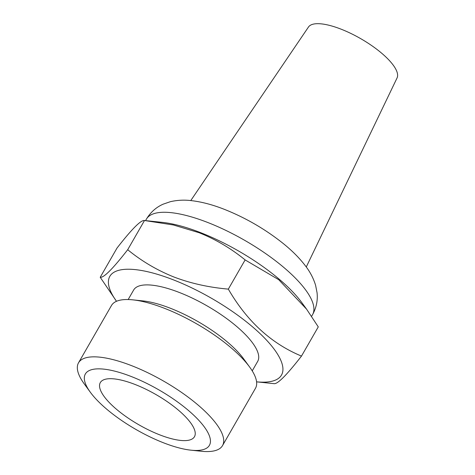 <?xml version="1.0" encoding="UTF-8"?>
<svg xmlns="http://www.w3.org/2000/svg" width="475" height="475" viewBox="0 0 475 475"><rect width="100%" height="100%" fill="white"/><g stroke="black" fill="none" stroke-linecap="round" stroke-linejoin="round"><path stroke-width="0.71" d="M190.772 200.575L308.477 27.022A51.11 16.34 29.9 0 1 341.157 29.195A51.11 16.34 29.9 0 1 397.058 77.959L306.268 266.986M159.517 434.767A54.304 17.361 -150.1 0 0 194.459 436.727A54.304 17.361 -150.1 0 0 135.256 384.548A54.304 17.361 -150.1 0 0 100.314 382.589A54.304 17.361 -150.1 0 0 159.517 434.767M146.484 220.715L162.385 222.377A99.02 31.659 29.9 0 1 200.705 232.679A99.02 31.659 29.9 0 1 301.702 302.486L306.577 309.16L278.718 279.698L245.124 259.92C231.088 248.461 215.757 239.394 199.12 232.72L173.351 224.966L144.489 220.513C141.039 219.788 131.878 228.974 117.004 248.075L100.213 277.275C103.663 278.006 112.824 268.82 127.698 249.713C141.556 261.072 156.893 270.138 173.702 276.919C190.487 283.332 208.697 287.399 228.333 289.121C246.964 321.278 271.35 343.597 301.488 356.09C286.663 375.143 277.501 384.328 274.004 383.652L256.583 381.841A99.02 31.659 29.9 0 0 271.652 345.972A99.02 31.659 29.9 0 0 173.547 279.912A99.02 31.659 29.9 0 0 116.506 301.293L100.213 277.275M90.387 392.303L84.366 384.061A83.048 26.552 29.9 0 1 78.523 362.805L111.482 305.496A83.048 26.552 29.9 0 1 132.786 299.85L142.945 300.907A71.553 22.871 29.9 0 1 170.632 308.352A71.553 22.871 29.9 0 1 243.61 358.797L249.636 367.038A83.048 26.552 29.9 0 1 255.473 388.295L222.52 445.603A83.048 26.552 29.9 0 1 201.21 451.25L191.057 450.187A71.553 22.871 29.9 0 1 163.37 442.742A71.553 22.871 29.9 0 1 90.387 392.303A71.553 22.871 29.9 0 1 131.403 376.574A71.553 22.871 29.9 0 1 202.409 424.454A71.553 22.871 29.9 0 1 191.057 450.187M128.167 299.541L133.641 290.029A71.553 22.871 29.9 0 1 179.681 292.612A71.553 22.871 29.9 0 1 257.693 361.362L252.225 370.874M132.786 299.85A83.048 26.552 29.9 0 1 164.926 308.489A83.048 26.552 29.9 0 1 249.636 367.038M78.523 362.805A83.048 26.552 29.9 0 1 131.967 365.803A83.048 26.552 29.9 0 1 222.52 445.603M127.698 249.713L144.489 220.513M301.488 356.09L318.274 326.889L306.577 309.16M228.333 289.121L245.124 259.92M208.056 222.609A95.825 30.637 -150.1 0 0 146.395 219.153C150.533 212.277 156.115 207.284 163.139 204.179L170.299 201.709C177.217 200.106 184.247 199.749 191.389 200.64C201.78 201.851 212.848 204.784 224.586 209.433C245.575 217.817 264.89 228.992 282.53 242.957C291.923 250.444 299.642 258.192 305.686 266.196C310.163 272.015 313.464 278.38 315.596 285.285L317.057 292.731C317.894 300.348 316.386 307.669 312.538 314.688A95.825 30.637 -150.1 0 0 208.056 222.609M145.546 220.62L146.395 219.153M311.588 316.332L312.538 314.688"/></g></svg>
